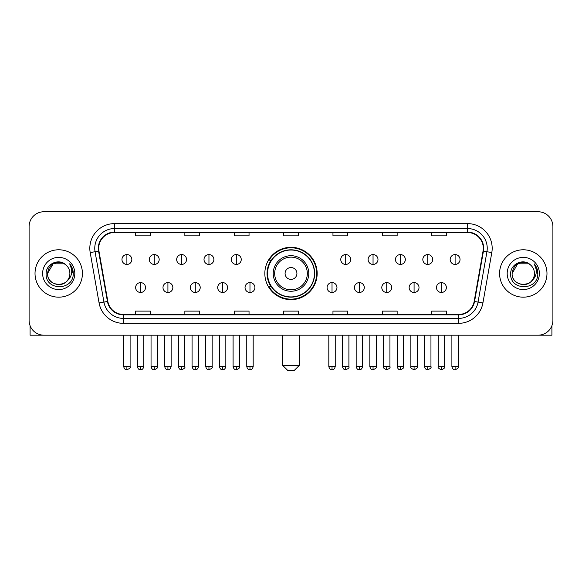 <?xml version="1.0" encoding="UTF-8"?>
<svg xmlns="http://www.w3.org/2000/svg" width="582" height="582" viewBox="0 0 582 582"><rect width="100%" height="100%" fill="white"/><g stroke="black" fill="none" stroke-linecap="round" stroke-linejoin="round"><path stroke-width="0.87" d="M264.832 273.475A26.168 26.168 0 0 0 291 299.643A26.168 26.168 0 0 0 317.168 273.475A26.168 26.168 0 0 0 291 247.306A26.168 26.168 0 0 0 264.832 273.475M271.11 286.802A23.942 23.942 0 0 1 271.11 260.147M29.1 226.573L29.1 320.376A14.812 14.812 0 0 0 43.912 335.188L538.088 335.188A14.812 14.812 0 0 0 552.9 320.376L552.9 226.573A14.812 14.812 0 0 0 538.088 211.761L43.912 211.761A14.812 14.812 0 0 0 29.1 226.573L29.1 320.376M35.022 273.475A23.695 23.695 0 0 0 58.724 297.169A23.695 23.695 0 0 0 82.418 273.475A23.695 23.695 0 0 0 58.724 249.78A23.695 23.695 0 0 0 35.022 273.475A23.695 23.695 0 0 0 58.724 297.169A23.695 23.695 0 0 0 82.418 273.475A23.695 23.695 0 0 0 58.724 249.78A23.695 23.695 0 0 0 35.022 273.475M499.582 273.475A23.695 23.695 0 0 0 523.276 297.169A23.695 23.695 0 0 0 546.978 273.475A23.695 23.695 0 0 0 523.276 249.78A23.695 23.695 0 0 0 499.582 273.475A23.695 23.695 0 0 0 523.276 297.169A23.695 23.695 0 0 0 546.978 273.475A23.695 23.695 0 0 0 523.276 249.78A23.695 23.695 0 0 0 499.582 273.475M98.707 248.296A15.801 15.801 0 0 1 114.509 232.502L467.492 232.502A15.801 15.801 0 0 1 483.053 251.038L474.17 301.396A15.801 15.801 0 0 1 458.616 314.447L123.384 314.447A15.801 15.801 0 0 1 107.83 301.396L98.947 251.038A15.801 15.801 0 0 1 98.707 248.296M98.314 248.296A16.194 16.194 0 0 0 98.562 251.111L107.437 301.461A16.194 16.194 0 0 0 123.384 314.847L458.616 314.847A16.194 16.194 0 0 0 474.563 301.461L483.438 251.111A16.194 16.194 0 0 0 467.492 232.102L114.509 232.102A16.194 16.194 0 0 0 98.314 248.296M90.195 252.581A24.684 24.684 0 0 1 114.509 223.612L467.492 223.612A24.684 24.684 0 0 1 491.805 252.581L482.922 302.938A24.684 24.684 0 0 1 458.616 323.337L123.384 323.337A24.684 24.684 0 0 1 99.078 302.938L90.195 252.581L95.062 251.722A19.744 19.744 0 0 1 114.509 228.551L467.492 228.551A19.744 19.744 0 0 1 486.938 251.722L478.062 302.08A19.744 19.744 0 0 1 458.616 318.398L123.384 318.398A19.744 19.744 0 0 1 103.938 302.08L95.062 251.722A19.744 19.744 0 0 1 94.757 248.296M538.088 211.761L43.912 211.761M43.912 335.188L538.088 335.188M552.9 320.376L552.9 226.573M474.563 301.461L478.062 302.08L486.938 251.722L491.805 252.581M283.594 232.502L283.594 235.841L298.406 235.841L298.406 232.502M234.226 232.502L234.226 235.841L249.038 235.841L249.038 232.502M184.858 232.502L184.858 235.841L199.67 235.841L199.67 232.502M135.49 232.502L135.49 235.841L150.302 235.841L150.302 232.502M332.962 232.502L332.962 235.841L347.774 235.841L347.774 232.502M382.33 232.502L382.33 235.841L397.142 235.841L397.142 232.502M431.699 232.502L431.699 235.841L446.51 235.841L446.51 232.502M298.406 314.447L298.406 311.108L283.594 311.108L283.594 314.447M249.038 314.447L249.038 311.108L234.226 311.108L234.226 314.447M199.67 314.447L199.67 311.108L184.858 311.108L184.858 314.447M150.302 314.447L150.302 311.108L135.49 311.108L135.49 314.447M347.774 314.447L347.774 311.108L332.962 311.108L332.962 314.447M397.142 314.447L397.142 311.108L382.33 311.108L382.33 314.447M446.51 314.447L446.51 311.108L431.699 311.108L431.699 314.447M66.028 265.043A11.16 11.16 0 0 1 69.876 273.475C70.56 287.864 46.88 287.864 47.564 273.475L53.144 263.813L64.296 263.813L66.028 265.043C59.182 257.87 46 263.777 46.123 273.475C44.872 290.702 72.794 291.146 73.245 274.311L73.274 273.475C73.23 269.815 72.015 266.6 69.622 263.835C71.441 266.818 72.081 270.033 71.542 273.475C71.019 276.399 69.6 278.793 67.272 280.64A11.16 11.16 0 0 0 69.876 273.475C70.56 287.864 46.88 287.864 47.564 273.475C48.648 265.457 53.246 261.842 61.357 262.635M67.272 280.64C61.35 288.65 46.982 283.529 47.564 273.475M42.624 273.475A16.092 16.092 0 0 0 58.724 289.567A16.092 16.092 0 0 0 74.816 273.475A16.092 16.092 0 0 0 58.724 257.382A16.092 16.092 0 0 0 42.624 273.475M69.731 263.959L73.267 273.896M30.089 325.694L30.089 335.188L87.358 335.188M294.456 370.239L287.544 370.239L282.605 365.3L299.395 365.3L294.456 370.239M296.922 273.475A5.922 5.922 0 0 0 291 267.553A5.922 5.922 0 0 0 285.078 273.475A5.922 5.922 0 0 0 291 279.396A5.922 5.922 0 0 0 296.922 273.475M308.773 273.475A17.773 17.773 0 0 0 291 255.702A17.773 17.773 0 0 0 273.227 273.475A17.773 17.773 0 0 0 291 291.247A17.773 17.773 0 0 0 308.773 273.475A17.773 17.773 0 0 1 291 291.247A17.773 17.773 0 0 1 273.227 273.475M314.447 273.475A23.447 23.447 0 0 0 291 250.027A23.447 23.447 0 0 0 267.553 273.475A23.447 23.447 0 0 0 291 296.922A23.447 23.447 0 0 0 314.447 273.475M316.673 273.475A25.673 25.673 0 0 1 269.059 286.802L271.438 286.802A23.673 23.673 0 0 0 306.663 291.226A23.673 23.673 0 0 0 306.663 255.724A23.673 23.673 0 0 0 271.438 260.147L269.059 260.147A25.673 25.673 0 0 1 316.673 273.475M126.898 254.567A4.94 4.94 0 0 0 121.965 259.499A4.94 4.94 0 0 0 126.898 264.439A4.94 4.94 0 0 0 131.838 259.499A4.94 4.94 0 0 0 126.898 254.567L126.898 264.439A4.94 4.94 0 0 0 131.838 259.499A4.94 4.94 0 0 0 126.898 254.567M154.252 254.567A4.94 4.94 0 0 0 149.312 259.499A4.94 4.94 0 0 0 154.252 264.439A4.94 4.94 0 0 0 159.184 259.499A4.94 4.94 0 0 0 154.252 254.567L154.252 264.439A4.94 4.94 0 0 0 159.184 259.499A4.94 4.94 0 0 0 154.252 254.567M181.599 254.567A4.94 4.94 0 0 0 176.666 259.499A4.94 4.94 0 0 0 181.599 264.439A4.94 4.94 0 0 0 186.538 259.499A4.94 4.94 0 0 0 181.599 254.567L181.599 264.439A4.94 4.94 0 0 0 186.538 259.499A4.94 4.94 0 0 0 181.599 254.567M208.953 254.567A4.94 4.94 0 0 0 204.013 259.499A4.94 4.94 0 0 0 208.953 264.439A4.94 4.94 0 0 0 213.885 259.499A4.94 4.94 0 0 0 208.953 254.567L208.953 264.439A4.94 4.94 0 0 0 213.885 259.499A4.94 4.94 0 0 0 208.953 254.567M236.299 254.567A4.94 4.94 0 0 0 231.36 259.499A4.94 4.94 0 0 0 236.299 264.439A4.94 4.94 0 0 0 241.239 259.499A4.94 4.94 0 0 0 236.299 254.567L236.299 264.439A4.94 4.94 0 0 0 241.239 259.499A4.94 4.94 0 0 0 236.299 254.567M345.701 254.567A4.94 4.94 0 0 0 340.761 259.499A4.94 4.94 0 0 0 345.701 264.439A4.94 4.94 0 0 0 350.64 259.499A4.94 4.94 0 0 0 345.701 254.567L345.701 264.439A4.94 4.94 0 0 0 350.64 259.499A4.94 4.94 0 0 0 345.701 254.567M373.047 254.567A4.94 4.94 0 0 0 368.115 259.499A4.94 4.94 0 0 0 373.047 264.439A4.94 4.94 0 0 0 377.987 259.499A4.94 4.94 0 0 0 373.047 254.567L373.047 264.439A4.94 4.94 0 0 0 377.987 259.499A4.94 4.94 0 0 0 373.047 254.567M400.401 254.567A4.94 4.94 0 0 0 395.462 259.499A4.94 4.94 0 0 0 400.401 264.439A4.94 4.94 0 0 0 405.334 259.499A4.94 4.94 0 0 0 400.401 254.567L400.401 264.439A4.94 4.94 0 0 0 405.334 259.499A4.94 4.94 0 0 0 400.401 254.567M427.748 254.567A4.94 4.94 0 0 0 422.816 259.499A4.94 4.94 0 0 0 427.748 264.439A4.94 4.94 0 0 0 432.688 259.499A4.94 4.94 0 0 0 427.748 254.567L427.748 264.439A4.94 4.94 0 0 0 432.688 259.499A4.94 4.94 0 0 0 427.748 254.567M455.102 254.567A4.94 4.94 0 0 0 450.162 259.499A4.94 4.94 0 0 0 455.102 264.439A4.94 4.94 0 0 0 460.035 259.499A4.94 4.94 0 0 0 455.102 254.567L455.102 264.439A4.94 4.94 0 0 0 460.035 259.499A4.94 4.94 0 0 0 455.102 254.567M140.575 282.605A4.94 4.94 0 0 0 135.635 287.544A4.94 4.94 0 0 0 140.575 292.484A4.94 4.94 0 0 0 145.515 287.544A4.94 4.94 0 0 0 140.575 282.605L140.575 292.484A4.94 4.94 0 0 0 145.515 287.544A4.94 4.94 0 0 0 140.575 282.605M167.922 282.605A4.94 4.94 0 0 0 162.989 287.544A4.94 4.94 0 0 0 167.922 292.484A4.94 4.94 0 0 0 172.861 287.544A4.94 4.94 0 0 0 167.922 282.605L167.922 292.484A4.94 4.94 0 0 0 172.861 287.544A4.94 4.94 0 0 0 167.922 282.605M195.276 282.605A4.94 4.94 0 0 0 190.336 287.544A4.94 4.94 0 0 0 195.276 292.484A4.94 4.94 0 0 0 200.208 287.544A4.94 4.94 0 0 0 195.276 282.605L195.276 292.484A4.94 4.94 0 0 0 200.208 287.544A4.94 4.94 0 0 0 195.276 282.605M222.622 282.605A4.94 4.94 0 0 0 217.69 287.544A4.94 4.94 0 0 0 222.622 292.484A4.94 4.94 0 0 0 227.562 287.544A4.94 4.94 0 0 0 222.622 282.605L222.622 292.484A4.94 4.94 0 0 0 227.562 287.544A4.94 4.94 0 0 0 222.622 282.605M249.976 282.605A4.94 4.94 0 0 0 245.037 287.544A4.94 4.94 0 0 0 249.976 292.484A4.94 4.94 0 0 0 254.909 287.544A4.94 4.94 0 0 0 249.976 282.605L249.976 292.484A4.94 4.94 0 0 0 254.909 287.544A4.94 4.94 0 0 0 249.976 282.605M332.024 282.605A4.94 4.94 0 0 0 327.091 287.544A4.94 4.94 0 0 0 332.024 292.484A4.94 4.94 0 0 0 336.963 287.544A4.94 4.94 0 0 0 332.024 282.605L332.024 292.484A4.94 4.94 0 0 0 336.963 287.544A4.94 4.94 0 0 0 332.024 282.605M359.378 282.605A4.94 4.94 0 0 0 354.438 287.544A4.94 4.94 0 0 0 359.378 292.484A4.94 4.94 0 0 0 364.31 287.544A4.94 4.94 0 0 0 359.378 282.605L359.378 292.484A4.94 4.94 0 0 0 364.31 287.544A4.94 4.94 0 0 0 359.378 282.605M386.724 282.605A4.94 4.94 0 0 0 381.792 287.544A4.94 4.94 0 0 0 386.724 292.484A4.94 4.94 0 0 0 391.664 287.544A4.94 4.94 0 0 0 386.724 282.605L386.724 292.484A4.94 4.94 0 0 0 391.664 287.544A4.94 4.94 0 0 0 386.724 282.605M414.078 282.605A4.94 4.94 0 0 0 409.139 287.544A4.94 4.94 0 0 0 414.078 292.484A4.94 4.94 0 0 0 419.011 287.544A4.94 4.94 0 0 0 414.078 282.605L414.078 292.484A4.94 4.94 0 0 0 419.011 287.544A4.94 4.94 0 0 0 414.078 282.605M441.425 282.605A4.94 4.94 0 0 0 436.485 287.544A4.94 4.94 0 0 0 441.425 292.484A4.94 4.94 0 0 0 446.365 287.544A4.94 4.94 0 0 0 441.425 282.605L441.425 292.484A4.94 4.94 0 0 0 446.365 287.544A4.94 4.94 0 0 0 441.425 282.605M551.911 325.694L551.911 335.188L494.642 335.188M530.588 265.043A11.16 11.16 0 0 1 534.436 273.475C535.12 287.864 511.44 287.864 512.124 273.475L517.704 263.813L528.856 263.813L530.588 265.043C523.742 257.87 510.56 263.777 510.683 273.475C509.425 290.702 537.353 291.146 537.804 274.311L537.826 273.475C537.79 269.815 536.568 266.6 534.174 263.835C536 266.818 536.64 270.033 536.102 273.475C535.578 276.399 534.152 278.793 531.832 280.64A11.16 11.16 0 0 0 534.436 273.475C535.12 287.864 511.44 287.864 512.124 273.475C513.208 265.457 517.805 261.842 525.917 262.635M531.832 280.64C525.902 288.65 511.542 283.529 512.124 273.475M507.184 273.475A16.092 16.092 0 0 0 523.276 289.567A16.092 16.092 0 0 0 539.376 273.475A16.092 16.092 0 0 0 523.276 257.382A16.092 16.092 0 0 0 507.184 273.475M534.283 263.959L537.826 273.896M467.492 223.612L467.492 232.102M95.062 251.722L98.562 251.111M123.384 323.337L123.384 314.847M458.616 314.847L458.616 323.337M99.078 302.938L107.437 301.461M483.438 251.111L486.938 251.722M114.509 223.612L114.509 232.102M478.062 302.08L482.922 302.938M307.325 273.475A16.325 16.325 0 0 0 291 257.149A16.325 16.325 0 0 0 274.675 273.475A16.325 16.325 0 0 0 291 289.8A16.325 16.325 0 0 0 307.325 273.475M126.898 366.536L123.69 366.536C124.25 368.821 125.319 369.89 126.898 369.745L126.898 366.536L130.106 366.536L130.106 335.188M154.252 366.536L151.044 366.536C151.604 368.821 152.673 369.89 154.252 369.745L154.252 366.536L157.46 366.536L157.46 335.188M181.599 366.536L178.39 366.536C178.95 368.821 180.02 369.89 181.599 369.745L181.599 366.536L184.807 366.536L184.807 335.188M208.953 366.536L205.737 366.536C206.297 368.821 207.374 369.89 208.953 369.745L208.953 366.536L212.161 366.536L212.161 335.188M236.299 366.536L233.091 366.536C233.651 368.821 234.721 369.89 236.299 369.745L236.299 366.536L239.508 366.536L239.508 335.188M345.701 366.536L342.492 366.536C343.053 368.821 344.122 369.89 345.701 369.745L345.701 366.536L348.909 366.536L348.909 335.188M373.047 366.536L369.839 366.536C370.399 368.821 371.469 369.89 373.047 369.745L373.047 366.536L376.263 366.536L376.263 335.188M400.401 366.536L397.193 366.536C397.753 368.821 398.823 369.89 400.401 369.745L400.401 366.536L403.61 366.536L403.61 335.188M427.748 366.536L424.54 366.536C425.1 368.821 426.169 369.89 427.748 369.745L427.748 366.536L430.956 366.536L430.956 335.188M455.102 366.536L451.894 366.536C452.454 368.821 453.524 369.89 455.102 369.745L455.102 366.536L458.31 366.536L458.31 335.188M140.575 366.536L137.367 366.536C137.927 368.821 138.996 369.89 140.575 369.745L140.575 366.536L143.783 366.536L143.783 335.188M167.922 366.536L164.713 366.536C165.273 368.821 166.343 369.89 167.922 369.745L167.922 366.536L171.13 366.536L171.13 335.188M195.276 366.536L192.067 366.536C192.627 368.821 193.697 369.89 195.276 369.745L195.276 366.536L198.484 366.536L198.484 335.188M222.622 366.536L219.414 366.536C219.974 368.821 221.044 369.89 222.622 369.745L222.622 366.536L225.831 366.536L225.831 335.188M249.976 366.536L246.768 366.536C247.328 368.821 248.398 369.89 249.976 369.745L249.976 366.536L253.185 366.536L253.185 335.188M332.024 366.536L328.815 366.536C329.376 368.821 330.445 369.89 332.024 369.745L332.024 366.536L335.232 366.536L335.232 335.188M359.378 366.536L356.169 366.536C356.73 368.821 357.799 369.89 359.378 369.745L359.378 366.536L362.586 366.536L362.586 335.188M386.724 366.536L383.516 366.536C382.869 367.562 383.938 368.632 386.724 369.745L386.724 366.536L389.933 366.536L389.933 335.188M414.078 366.536L410.87 366.536C410.215 367.562 411.285 368.632 414.078 369.745L414.078 366.536L417.287 366.536L417.287 335.188M441.425 366.536L438.217 366.536C437.569 367.562 438.639 368.632 441.425 369.745L441.425 366.536L444.633 366.536L444.633 335.188M299.395 335.188L299.395 365.3M282.605 335.188L282.605 365.3M123.69 366.536L123.69 335.188M130.106 366.536C130.761 367.562 129.691 368.632 126.898 369.745M151.044 366.536L151.044 335.188M157.46 366.536C158.108 367.562 157.038 368.632 154.252 369.745M178.39 366.536L178.39 335.188M184.807 366.536C185.462 367.562 184.392 368.632 181.599 369.745M205.737 366.536L205.737 335.188M212.161 366.536C212.808 367.562 211.739 368.632 208.953 369.745M233.091 366.536L233.091 335.188M239.508 366.536C240.162 367.562 239.093 368.632 236.299 369.745M342.492 366.536L342.492 335.188M348.909 366.536C349.564 367.562 348.494 368.632 345.701 369.745M369.839 366.536L369.839 335.188M376.263 366.536C376.91 367.562 375.841 368.632 373.047 369.745M397.193 366.536L397.193 335.188M403.61 366.536C404.257 367.562 403.188 368.632 400.401 369.745M424.54 366.536L424.54 335.188M430.956 366.536C431.611 367.562 430.542 368.632 427.748 369.745M451.894 366.536L451.894 335.188M458.31 366.536C458.958 367.562 457.889 368.632 455.102 369.745M137.367 366.536L137.367 335.188M143.783 366.536C143.223 368.821 142.154 369.89 140.575 369.745M164.713 366.536L164.713 335.188M171.13 366.536C170.57 368.821 169.5 369.89 167.922 369.745M192.067 366.536L192.067 335.188M198.484 366.536C197.924 368.821 196.854 369.89 195.276 369.745M219.414 366.536L219.414 335.188M225.831 366.536C225.27 368.821 224.201 369.89 222.622 369.745M246.768 366.536L246.768 335.188M253.185 366.536C252.624 368.821 251.555 369.89 249.976 369.745M328.815 366.536L328.815 335.188M335.232 366.536C334.672 368.821 333.602 369.89 332.024 369.745M356.169 366.536L356.169 335.188M362.586 366.536C362.026 368.821 360.956 369.89 359.378 369.745M383.516 366.536L383.516 335.188M389.933 366.536C390.587 367.562 389.518 368.632 386.724 369.745M410.87 366.536L410.87 335.188M417.287 366.536C417.934 367.562 416.865 368.632 414.078 369.745M438.217 366.536L438.217 335.188M444.633 366.536C445.288 367.562 444.219 368.632 441.425 369.745"/></g></svg>
